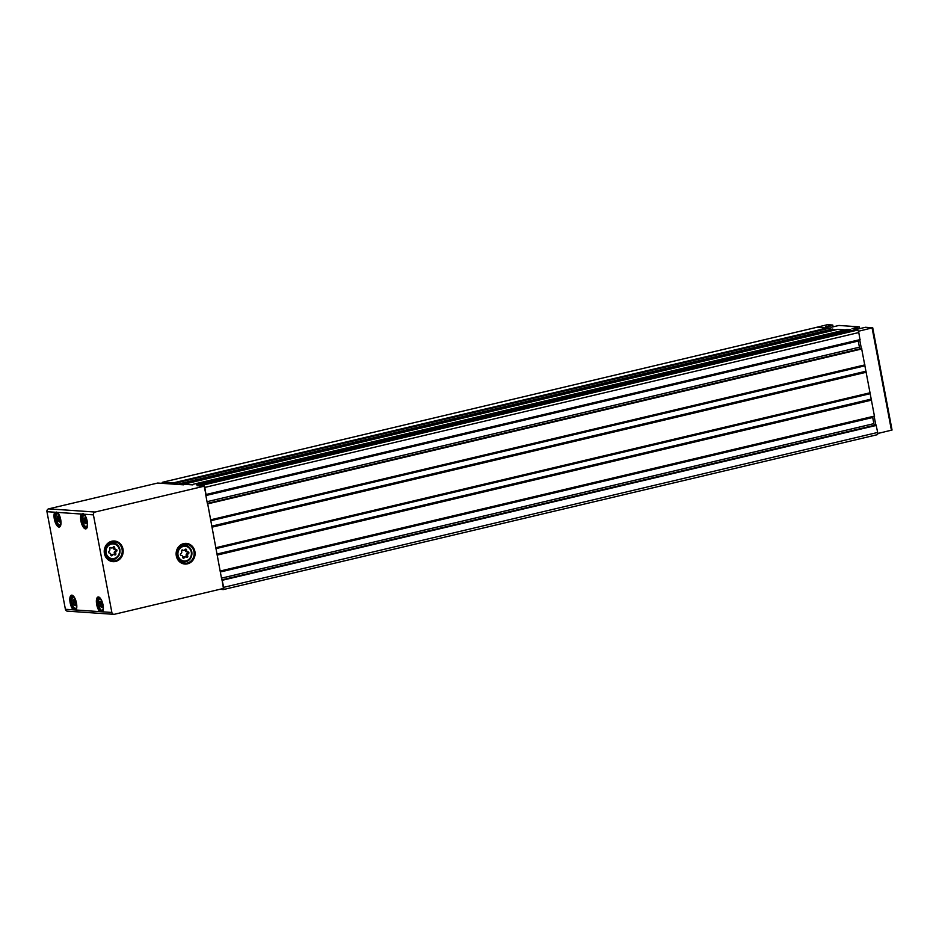 <?xml version="1.0" encoding="UTF-8"?>
<svg xmlns="http://www.w3.org/2000/svg" width="939" height="939" viewBox="0 0 939 939"><rect width="100%" height="100%" fill="white"/><g stroke="black" fill="none" stroke-linecap="round" stroke-linejoin="round"><path stroke-width="1.41" d="M186.462 557.214A1.643 1.514 93.9 0 0 184.302 557.731A0.939 0.857 93.9 0 1 182.706 557.167A1.643 1.514 93.9 0 0 181.25 555.395A0.939 0.857 93.9 0 0 181.25 555.395A0.939 0.857 93.9 0 1 180.91 553.611A1.643 1.514 93.9 0 0 181.603 551.334A0.939 0.857 93.9 0 1 182.859 550.101A1.643 1.514 93.9 0 0 185.018 549.585A0.939 0.857 93.9 0 1 186.603 550.148A1.643 1.514 93.9 0 0 188.07 551.921A0.939 0.857 93.9 0 0 188.07 551.921A0.939 0.857 93.9 0 1 188.41 553.705A1.643 1.514 93.9 0 0 187.718 555.982A0.939 0.857 93.9 0 1 186.462 557.214M114.558 554.82A1.643 1.514 93.9 0 0 112.398 555.336A0.939 0.857 93.9 0 1 110.802 554.773A1.643 1.514 93.9 0 0 109.347 553.001A0.939 0.857 93.9 0 0 109.347 553.001A0.939 0.857 93.9 0 1 109.006 551.216A1.643 1.514 93.9 0 0 109.699 548.939A0.939 0.857 93.9 0 1 110.955 547.707A1.643 1.514 93.9 0 0 113.114 547.191A0.939 0.857 93.9 0 1 114.699 547.754A1.643 1.514 93.9 0 0 116.166 549.526A0.939 0.857 93.9 0 1 116.506 551.31A1.643 1.514 93.9 0 0 115.802 553.587A0.939 0.857 93.9 0 1 114.558 554.82M858.41 331.267L872.636 327.77L865.476 327.277L858.211 328.99L852.049 328.568L859.314 326.854L838.926 325.457L831.661 327.183L825.498 326.76L832.764 325.035L827.505 324.671L811.754 328.486M832.764 325.035L833.104 326.831M859.314 326.854L859.654 328.65M877.777 433.489L892.05 430.039L872.66 327.852M833.269 330.411L833.151 329.624L835.816 329.812M220.571 571.323L874.502 416.493L861.603 348.463L207.589 503.351L220.172 571.182L207.613 503.339L861.603 348.463M854.537 329.941L200.512 484.829L200.641 485.979L204.115 486.214L206.064 494.923L204.808 487.411A2.383 0.916 -103.3 0 0 203.423 485.029L200.535 484.829L854.537 329.941L857.413 330.141L203.423 485.029M206.122 494.876L860.054 340.047L858.798 332.535A2.383 0.916 -103.3 0 0 857.413 330.141M851.051 330.763L850.722 329.683L847.013 329.448M845.17 329.882L837.647 329.378M223.388 589.539L877.167 434.71A2.383 0.916 -103.3 0 0 877.284 434.698A2.383 0.916 -103.3 0 0 877.683 432.445L876.052 424.909L222.027 579.809L223.435 588.46L114.429 614.27A2.383 2.183 -86.1 0 1 111.858 612.463L93.419 514.865A2.383 2.183 -86.1 0 1 95.121 512.037L204.115 486.214M100.332 606.571L99.616 601.617L100.673 601.688L101.975 605.268L101.835 607.498L100.332 606.571L101.799 606.218M57.972 521.098L57.256 516.145L58.324 516.215L59.615 519.795L59.474 522.025L57.972 521.098L59.439 520.746M84.522 522.917L83.806 517.964L84.874 518.035L86.165 521.615L86.036 523.845L84.522 522.917L85.989 522.565M73.782 604.751L73.066 599.798L74.122 599.868L75.413 603.448L75.284 605.678L73.782 604.751L75.249 604.399M93.419 514.865L46.95 511.685A2.383 2.183 -86.1 0 1 48.652 508.856L157.646 483.045L179.161 484.512L172.999 482.939L162.647 482.235A2.383 0.916 -103.3 0 0 162.529 482.247A2.383 0.916 -103.3 0 0 162.036 483.339M113.83 614.329L67.362 611.148A2.383 2.183 -86.1 0 1 65.39 609.282L111.858 612.463M65.39 609.282L46.95 511.685M220.137 589.246L223.177 589.586A2.383 0.916 -103.3 0 0 223.282 589.586A2.383 0.916 -103.3 0 0 223.682 587.333L222.05 579.797L876.052 424.909M192.788 484.876L183.68 484.254L192.824 484.864M833.151 329.624L826.989 328.063L816.637 327.347A2.383 0.916 -103.3 0 0 816.531 327.359A2.383 0.916 -103.3 0 0 816.425 327.406M200.641 485.979L197.061 485.733M183.551 484.817L179.161 484.512M221.827 579.938L220.172 571.182M207.378 503.492L205.723 494.736M872.636 416.939A1.901 0.728 -103.3 0 0 872.707 417.491L873.869 423.642A1.901 0.728 -103.3 0 0 874.538 425.261M858.187 340.481A1.901 0.728 -103.3 0 0 858.258 341.045L859.42 347.195A1.901 0.728 -103.3 0 0 860.089 348.815M874.209 416.564L875.794 424.968M859.76 340.118L861.356 348.522M114.112 543.106A9.636 8.838 93.9 0 0 111.835 541.862M110.567 560.454A9.636 8.838 93.9 0 0 112.985 559.527M186.016 545.5A9.636 8.838 93.9 0 0 183.739 544.256M182.471 562.848A9.636 8.838 93.9 0 0 184.889 561.921M110.919 555.325A0.939 0.857 -86.1 0 0 110.978 555.231A1.643 1.514 -86.1 0 1 112.375 554.444L113.795 554.538M114.84 549.432A0.939 0.857 -86.1 0 1 115.074 551.216A1.643 1.514 -86.1 0 0 114.382 553.494A0.939 0.857 -86.1 0 1 114.206 554.632M116.025 549.515L114.746 549.421A1.643 1.514 -86.1 0 1 113.279 547.66L114.699 547.754M111.718 547.989L110.297 547.895A1.643 1.514 -86.1 0 1 109.875 547.801M182.823 557.719A0.939 0.857 -86.1 0 0 182.882 557.625A1.643 1.514 -86.1 0 1 184.279 556.839L185.699 556.933M186.744 551.827A0.939 0.857 -86.1 0 1 186.978 553.611A1.643 1.514 -86.1 0 0 186.286 555.888A0.939 0.857 -86.1 0 1 186.11 557.027M187.929 551.909L186.65 551.815A1.643 1.514 -86.1 0 1 185.183 550.043L186.603 550.148M183.621 550.383L182.201 550.289A1.643 1.514 -86.1 0 1 181.779 550.195M191.286 552.085A7.371 6.761 93.9 0 0 180.171 548.2A7.371 6.761 93.9 0 0 182.53 560.677A7.371 6.761 93.9 0 0 191.286 552.085M119.382 549.691A7.371 6.761 93.9 0 0 108.267 545.805A7.371 6.761 93.9 0 0 110.626 558.282A7.371 6.761 93.9 0 0 119.382 549.691M103.278 607.38A5.834 2.242 76.7 0 1 101.799 610.244A5.834 2.242 76.7 0 1 98.161 602.087A5.834 2.242 76.7 0 1 101.741 600.878M60.929 521.908A5.834 2.242 76.7 0 1 59.439 524.784A5.834 2.242 76.7 0 1 55.812 516.614A5.834 2.242 76.7 0 1 59.38 515.417M87.48 523.727A5.834 2.242 76.7 0 1 86.001 526.591A5.834 2.242 76.7 0 1 82.362 518.434A5.834 2.242 76.7 0 1 85.942 517.225M76.728 605.561A5.834 2.242 76.7 0 1 75.249 608.425A5.834 2.242 76.7 0 1 71.61 600.267A5.834 2.242 76.7 0 1 75.19 599.07M48.652 508.856L95.121 512.037M860.136 339.589L206.146 494.477M858.798 332.535L204.808 487.411M864.913 364.872L210.923 519.748M861.896 348.932L207.906 503.82M870.183 392.748L216.181 547.637M866.298 372.231L212.308 527.108M874.585 416.047L220.583 570.924M871.568 400.108L217.578 554.996M877.683 432.445L223.682 587.333M876.345 425.39L222.355 580.267M826.989 328.063L172.999 482.939M816.637 327.347L162.647 482.235M850.722 329.683L196.721 484.571M193.047 484.324L847.037 329.436L193.07 484.313M84.158 514.232A7.97 3.063 76.7 0 1 87.491 523.093A7.97 3.063 76.7 0 1 85.531 528.892A7.97 3.063 76.7 0 1 81.306 522.671A7.97 3.063 76.7 0 1 81.329 514.032M57.608 512.412A7.97 3.063 76.7 0 1 60.941 521.274A7.97 3.063 76.7 0 1 58.981 527.072A7.97 3.063 76.7 0 1 54.755 520.852A7.97 3.063 76.7 0 1 54.779 512.225M73.219 609.81A7.97 3.063 76.7 0 1 69.92 597.897A7.97 3.063 76.7 0 1 74.874 598.225A7.97 3.063 76.7 0 1 76.047 610.01M99.78 611.629A7.97 3.063 76.7 0 1 96.471 599.704A7.97 3.063 76.7 0 1 101.424 600.044A7.97 3.063 76.7 0 1 102.597 611.829M194.901 551.522A10.352 9.484 93.9 0 0 179.302 546.064A10.352 9.484 93.9 0 0 182.612 563.576A10.352 9.484 93.9 0 0 194.901 551.522M122.997 549.127A10.352 9.484 93.9 0 0 107.398 543.681A10.352 9.484 93.9 0 0 110.708 561.182A10.352 9.484 93.9 0 0 122.997 549.127M873.869 423.642L221.487 578.142M872.707 417.491L220.325 571.992M871.451 399.779L217.461 554.656M871.263 399.462L217.273 554.339M871.146 399.122L217.155 554.01M870.124 393.699L216.134 548.587M870.124 393.382L216.123 548.259M870.183 393.077L216.193 547.965M866.181 371.891L212.191 526.779M866.004 371.574L212.003 526.462M865.887 371.245L211.885 526.122M864.854 365.823L210.864 520.699M864.854 365.494L210.852 520.382M864.913 365.189L210.923 520.077M859.42 347.195L207.038 501.696M858.258 341.045L205.876 495.546M851.016 330.282L197.014 485.17M837.705 329.366L183.715 484.254L837.682 329.366M833.198 329.871L179.971 484.571M832.764 329.026L178.774 483.914M827.494 328.673L173.504 483.55M827.329 328.521L173.339 483.409M827.153 328.204L173.152 483.092M75.296 609.869A7.254 2.794 76.7 0 1 71.153 603.014A7.254 2.794 76.7 0 1 72.291 595.725L75.531 599.892C78.313 612.122 75.097 609.165 75.636 609.845A7.254 2.794 76.7 0 1 75.296 609.869M73.312 596.218A6.538 2.512 76.7 0 1 73.348 596.206L71.552 599.505L71.927 603.202C73.324 607.463 74.627 609.388 75.848 608.988L76.317 608.953A6.538 2.512 76.7 0 1 76.024 608.977M101.846 611.688A7.254 2.794 76.7 0 1 97.703 604.822A7.254 2.794 76.7 0 1 98.841 597.544C98.466 596.101 99.546 597.497 102.081 601.711C104.863 613.942 101.647 610.984 102.187 611.665A7.254 2.794 76.7 0 1 101.846 611.688M99.863 598.037A6.538 2.512 76.7 0 1 99.898 598.026L98.114 601.312L98.478 605.021C99.874 609.282 101.177 611.207 102.398 610.808L102.879 610.773A6.538 2.512 76.7 0 1 102.574 610.796M59.497 526.227A7.254 2.794 76.7 0 1 55.342 519.361A7.254 2.794 76.7 0 1 56.481 512.072L59.72 516.239C62.514 528.469 59.286 525.511 59.826 526.192A7.254 2.794 76.7 0 1 59.497 526.227M57.502 512.565A6.538 2.512 76.7 0 1 57.537 512.565L55.753 515.851L56.117 519.549C57.514 523.809 58.828 525.734 60.037 525.335L60.519 525.3A6.538 2.512 76.7 0 1 60.213 525.324M86.048 528.035A7.254 2.794 76.7 0 1 81.904 521.18A7.254 2.794 76.7 0 1 83.031 513.891C82.655 512.448 83.735 513.844 86.282 518.058C89.064 530.289 85.848 527.331 86.376 528.011A7.254 2.794 76.7 0 1 86.048 528.035M84.052 514.384A6.538 2.512 76.7 0 1 84.087 514.372L82.303 517.659L82.667 521.368C84.076 525.629 85.379 527.554 86.588 527.155L87.069 527.119A6.538 2.512 76.7 0 1 87.069 527.119A6.538 2.512 76.7 0 1 86.764 527.143M75.484 602.744L73.172 603.296M74.768 601.594L72.937 602.028M73.782 600.385L72.996 600.62M86.235 520.91L83.911 521.462M85.519 519.76L83.677 520.194M85.214 518.434L83.747 518.786M59.673 519.091L57.361 519.643M58.957 517.941L57.126 518.375M58.664 516.614L57.197 516.966M102.034 604.563L99.722 605.115M101.318 603.413L99.487 603.847M100.332 602.204L99.546 602.427M872.108 328.016L891.428 430.262M119.852 549.468A8.322 7.629 93.9 0 0 112.95 542.93A8.322 7.629 93.9 0 0 104.757 550.712A8.322 7.629 93.9 0 0 111.811 559.55A8.322 7.629 93.9 0 0 119.852 549.468M122.07 549.256A9.636 8.838 93.9 0 0 114.077 541.697A9.636 8.838 93.9 0 0 104.605 550.712A9.636 8.838 93.9 0 0 112.762 560.923A9.636 8.838 93.9 0 0 122.07 549.256M191.756 551.862A8.322 7.629 93.9 0 0 184.854 545.324A8.322 7.629 93.9 0 0 176.661 553.106A8.322 7.629 93.9 0 0 183.715 561.933A8.322 7.629 93.9 0 0 191.756 551.862M193.974 551.651A9.636 8.838 93.9 0 0 185.981 544.092A9.636 8.838 93.9 0 0 176.509 553.094A9.636 8.838 93.9 0 0 184.666 563.318A9.636 8.838 93.9 0 0 193.974 551.651M110.978 555.231L112.398 555.336M114.382 553.494L115.802 553.587M115.074 551.216L116.506 551.31M110.074 547.648L110.955 547.707M182.882 557.625L184.302 557.731M186.286 555.888L187.718 555.982M186.978 553.611L188.41 553.705M181.978 550.031L182.859 550.101M877.284 434.698L223.282 589.586M874.502 416.493L220.512 571.37M860.054 340.047L206.064 494.923M816.531 327.359L162.529 482.247M75.366 604.892L74.568 605.08M86.106 523.058L85.308 523.246M85.203 518.398L84.533 518.551M59.556 521.239L58.758 521.427M58.652 516.579L57.983 516.732M101.917 606.711L101.119 606.899M872.73 327.793L892.05 430.039M109.581 542.707L112.95 542.93C115.321 542.355 117.645 544.55 119.934 549.491C120.262 555.677 117.551 559.034 111.811 559.55L108.443 559.315M114.077 541.697C102.856 540.265 101.447 560.818 112.762 560.923M181.485 545.09L184.854 545.324C187.225 544.749 189.549 546.944 191.838 551.886C192.166 558.071 189.455 561.416 183.715 561.933L180.347 561.71M185.981 544.092C174.76 542.648 173.351 563.212 184.666 563.318M114.675 549.421L116.096 549.515M186.579 551.815L188 551.909"/></g></svg>
